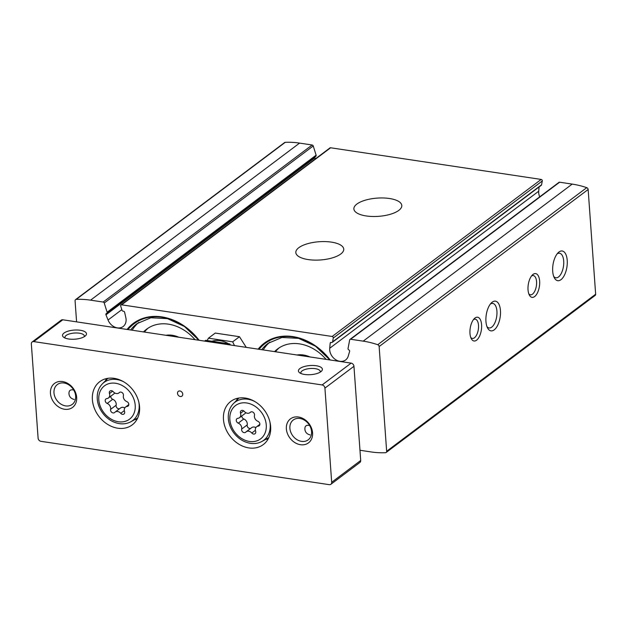 <?xml version="1.0" encoding="UTF-8"?>
<svg xmlns="http://www.w3.org/2000/svg" width="627" height="627" viewBox="0 0 627 627"><rect width="100%" height="100%" fill="white"/><g stroke="black" fill="none" stroke-linecap="round" stroke-linejoin="round"><path stroke-width="0.94" d="M315.522 156.421A1.199 0.956 -126.9 0 0 316.118 155.182L313.234 145.973A1.199 0.956 -126.9 0 0 312.16 145.002L299.588 143.105A90.986 72.473 -126.9 0 0 285.246 142.337A1.803 1.434 -126.9 0 0 284.572 142.572L75.569 299.628A1.803 1.434 -126.9 0 0 75.075 300.827L76.588 321.863M314.911 156.977A1.199 0.956 -126.9 0 0 314.958 157.761L315.405 158.866M331.197 342.428L330.186 343.188A1.199 0.956 -126.9 0 1 331.377 342.483A1.199 0.956 -126.9 0 0 332.247 342.389L541.242 185.341A1.199 0.956 -126.9 0 0 541.556 184.816L542.284 180.976A1.199 0.956 -126.9 0 0 541.172 179.432L330.617 147.776A1.199 0.956 -126.9 0 0 329.974 147.917L120.972 304.973A1.199 0.956 -126.9 0 0 120.697 306.07L121.999 310.216A1.199 0.956 -126.9 0 0 123.292 311.196A1.199 0.956 -126.9 0 1 124.616 312.285L125.823 317.599A10.808 8.613 -126.9 0 1 123.143 326.534A10.808 8.613 -126.9 0 1 108.04 320.013L105.963 314.809A1.199 0.956 -126.9 0 1 106.519 313.469A1.199 0.956 -126.9 0 0 107.115 312.23L104.231 303.021A1.199 0.956 -126.9 0 0 103.157 302.049L90.586 300.161A90.986 72.473 -126.9 0 0 76.243 299.385A1.803 1.434 -126.9 0 0 75.569 299.628M539.11 186.94L538.718 191.204A10.808 8.613 -126.9 0 0 539.714 196.831M359.976 450.264L371.137 451.942A90.986 72.473 -126.9 0 0 385.48 452.71A1.803 1.434 -126.9 0 0 386.161 452.475L595.156 295.427A1.803 1.434 -126.9 0 0 595.65 294.22L588.142 189.487A1.803 1.434 -126.9 0 0 586.739 187.661A90.986 72.473 -126.9 0 0 572.2 184.095L559.621 182.206A1.199 0.956 -126.9 0 0 558.986 182.347L349.984 339.403A1.199 0.956 -126.9 0 0 349.67 339.92L348.056 348.455A1.199 0.956 -126.9 0 0 348.847 349.905A1.199 0.956 -126.9 0 1 349.615 351.441L348.236 356.128A10.808 8.613 -126.9 0 1 345.634 359.976A10.808 8.613 -126.9 0 1 334.983 359.224A10.808 8.613 -126.9 0 1 329.716 348.259L330.186 343.188M258.128 349.153A53.452 42.573 53.1 0 1 330.17 359.984M127.062 329.449A53.452 42.573 53.1 0 1 199.112 340.281M386.161 452.475A1.803 1.434 -126.9 0 0 386.647 451.268L379.139 346.543A1.803 1.434 -126.9 0 0 377.736 344.717A90.986 72.473 -126.9 0 0 363.198 341.143L350.626 339.254A1.199 0.956 -126.9 0 0 349.984 339.403M332.247 342.389A1.199 0.956 -126.9 0 0 332.553 341.872L333.282 338.031A1.199 0.956 -126.9 0 0 332.169 336.48L121.614 304.824A1.199 0.956 -126.9 0 0 120.972 304.973M389.445 198.5A24.022 9.139 -4.1 0 0 365.384 200.162A24.022 9.139 -4.1 0 0 353.879 208.94A24.022 9.139 -4.1 0 0 378.489 216.346A24.022 9.139 -4.1 0 0 401.797 205.507A24.022 9.139 -4.1 0 0 389.445 198.5M331.393 242.124A24.022 9.139 -4.1 0 0 307.332 243.785A24.022 9.139 -4.1 0 0 295.819 252.571A24.022 9.139 -4.1 0 0 320.436 259.97A24.022 9.139 -4.1 0 0 343.745 249.131A24.022 9.139 -4.1 0 0 331.393 242.124M567.223 260.393A15.017 7.054 98.6 0 0 558.14 252.72A15.017 7.054 98.6 0 0 554.362 277.863A15.017 7.054 98.6 0 0 562.936 277.636A15.017 7.054 98.6 0 0 567.223 260.393M500.456 310.569A15.017 7.054 98.6 0 0 491.38 302.888A15.017 7.054 98.6 0 0 487.602 328.031A15.017 7.054 98.6 0 0 496.176 327.803A15.017 7.054 98.6 0 0 500.456 310.569M539.643 281.115A12.015 5.643 98.6 0 0 532.386 274.979A12.015 5.643 98.6 0 0 529.36 295.09A12.015 5.643 98.6 0 0 536.218 294.909A12.015 5.643 98.6 0 0 539.643 281.115M481.591 324.747A12.015 5.643 98.6 0 0 474.325 318.602A12.015 5.643 98.6 0 0 471.3 338.713A12.015 5.643 98.6 0 0 478.166 338.533A12.015 5.643 98.6 0 0 481.591 324.747M470.759 337.475A9.734 4.577 98.6 0 0 472.35 338.431A9.734 4.577 98.6 0 0 478.503 325.272A9.734 4.577 98.6 0 0 475.242 319.182A9.734 4.577 98.6 0 0 473.448 319.629M528.82 293.851A9.734 4.577 98.6 0 0 530.403 294.808A9.734 4.577 98.6 0 0 536.555 281.648A9.734 4.577 98.6 0 0 533.303 275.559A9.734 4.577 98.6 0 0 531.5 276.005M486.975 326.636A12.415 5.831 98.6 0 0 489.084 327.952A12.415 5.831 98.6 0 0 496.929 311.172A12.415 5.831 98.6 0 0 492.775 303.405A12.415 5.831 98.6 0 0 490.377 304.04M553.743 276.468A12.415 5.831 98.6 0 0 555.851 277.785A12.415 5.831 98.6 0 0 563.697 260.997A12.415 5.831 98.6 0 0 559.543 253.23A12.415 5.831 98.6 0 0 557.137 253.872M127.994 329.59A52.731 42.001 53.1 0 1 198.916 340.249M132.14 330.21A51.046 40.661 53.1 0 1 138.763 322.403M143.512 331.918A40.841 32.526 53.1 0 1 146.6 329.191A40.841 32.526 53.1 0 1 195.028 339.669M144.422 332.059A40.841 32.526 53.1 0 1 148.097 328.148M165.889 335.288A26.428 21.052 53.1 0 1 178.836 337.232M259.061 349.294A52.731 42.001 53.1 0 1 329.974 359.953M263.207 349.913A51.046 40.661 53.1 0 1 269.829 342.107M274.571 351.622A40.841 32.526 53.1 0 1 277.667 348.894A40.841 32.526 53.1 0 1 326.095 359.373M275.488 351.763A40.841 32.526 53.1 0 1 279.156 347.852M296.955 354.992A26.428 21.052 53.1 0 1 309.895 356.935M241.654 429.095A4.726 3.77 -126.9 0 0 238.252 423.147A2.704 2.155 -126.9 0 1 236.363 421.007A2.704 2.155 -126.9 0 1 237.006 418.64A2.704 2.155 -126.9 0 1 237.907 418.295A4.726 3.77 -126.9 0 0 239.49 417.684A4.726 3.77 -126.9 0 0 240.517 413.248A2.704 2.155 -126.9 0 1 241.105 410.716A2.704 2.155 -126.9 0 1 244.318 411.422A4.726 3.77 -126.9 0 0 249.946 412.66A4.726 3.77 -126.9 0 0 250.322 412.323A2.704 2.155 -126.9 0 1 250.541 412.135A2.704 2.155 -126.9 0 1 253.324 412.417A2.704 2.155 -126.9 0 1 254.476 415.348A4.726 3.77 -126.9 0 0 257.869 421.297A2.704 2.155 -126.9 0 1 259.758 423.429A2.704 2.155 -126.9 0 1 259.123 425.804A2.704 2.155 -126.9 0 1 258.214 426.148A4.726 3.77 -126.9 0 0 256.631 426.752A4.726 3.77 -126.9 0 0 255.612 431.188A2.704 2.155 -126.9 0 1 255.024 433.727A2.704 2.155 -126.9 0 1 251.803 433.022A4.726 3.77 -126.9 0 0 246.176 431.784A4.726 3.77 -126.9 0 0 245.8 432.113A2.704 2.155 -126.9 0 1 245.588 432.309A2.704 2.155 -126.9 0 1 242.798 432.019A2.704 2.155 -126.9 0 1 241.654 429.095L247.195 424.926A2.704 2.155 -126.9 0 0 248.12 427.653A2.704 2.155 -126.9 0 0 250.714 428.374M110.587 409.384A4.726 3.77 -126.9 0 0 107.193 403.443A2.704 2.155 -126.9 0 1 105.305 401.304A2.704 2.155 -126.9 0 1 105.939 398.937A2.704 2.155 -126.9 0 1 106.849 398.592A4.726 3.77 -126.9 0 0 108.432 397.98A4.726 3.77 -126.9 0 0 109.451 393.544A2.704 2.155 -126.9 0 1 110.038 391.013A2.704 2.155 -126.9 0 1 113.26 391.718A4.726 3.77 -126.9 0 0 118.887 392.957A4.726 3.77 -126.9 0 0 119.263 392.62A2.704 2.155 -126.9 0 1 119.475 392.431A2.704 2.155 -126.9 0 1 122.265 392.714A2.704 2.155 -126.9 0 1 123.409 395.645A4.726 3.77 -126.9 0 0 126.811 401.593A2.704 2.155 -126.9 0 1 128.7 403.725A2.704 2.155 -126.9 0 1 128.057 406.092A2.704 2.155 -126.9 0 1 127.156 406.445A4.726 3.77 -126.9 0 0 125.572 407.048A4.726 3.77 -126.9 0 0 124.546 411.484A2.704 2.155 -126.9 0 1 123.958 414.024A2.704 2.155 -126.9 0 1 120.745 413.311A4.726 3.77 -126.9 0 0 115.117 412.072A4.726 3.77 -126.9 0 0 114.741 412.409A2.704 2.155 -126.9 0 1 114.522 412.605A2.704 2.155 -126.9 0 1 111.739 412.315A2.704 2.155 -126.9 0 1 110.587 409.384L116.136 405.222A2.704 2.155 -126.9 0 0 117.061 407.95A2.704 2.155 -126.9 0 0 119.647 408.671M309.636 425.49C306.391 424.769 304.8 425.968 304.879 429.095C305.098 432.121 306.838 434.072 310.099 434.942M320.17 372.164A9.734 3.707 -4.1 0 0 320.272 371.505A9.734 3.707 -4.1 0 0 315.271 368.668A9.734 3.707 -4.1 0 0 305.514 369.342A9.734 3.707 -4.1 0 0 300.85 372.9A9.734 3.707 -4.1 0 0 301.046 373.535M73.727 390.025C70.475 389.304 68.892 390.503 68.962 393.623C69.189 396.656 70.929 398.607 74.19 399.477M84.253 336.699A9.734 3.707 -4.1 0 0 84.363 336.041A9.734 3.707 -4.1 0 0 79.355 333.196A9.734 3.707 -4.1 0 0 69.605 333.87A9.734 3.707 -4.1 0 0 64.942 337.428A9.734 3.707 -4.1 0 0 65.137 338.071M40.92 441.314L329.261 484.663A3.002 2.39 -126.9 0 0 330.86 484.295A3.002 2.39 -126.9 0 0 331.683 482.288L324.927 388.113A3.002 2.39 -126.9 0 0 322.113 384.947L33.772 341.597A3.002 2.39 -126.9 0 0 32.165 341.966A3.002 2.39 -126.9 0 0 31.35 343.972L38.098 438.148A3.002 2.39 -126.9 0 0 40.92 441.314M330.86 484.295L359.89 462.483A3.002 2.39 -126.9 0 0 360.705 460.477L353.957 366.301A3.002 2.39 -126.9 0 0 351.136 363.135L62.802 319.786A3.002 2.39 -126.9 0 0 61.195 320.154L32.165 341.966M316.22 365.737A12.015 4.569 -4.1 0 0 302.167 367.281A12.015 4.569 -4.1 0 0 299.628 372.759A12.015 4.569 -4.1 0 0 310.741 374.664A12.015 4.569 -4.1 0 0 321.463 371.192A12.015 4.569 -4.1 0 0 316.22 365.737M80.303 330.272A12.015 4.569 -4.1 0 0 66.258 331.816A12.015 4.569 -4.1 0 0 63.711 337.295A12.015 4.569 -4.1 0 0 74.825 339.191A12.015 4.569 -4.1 0 0 85.554 335.727A12.015 4.569 -4.1 0 0 80.303 330.272M248.833 447.913A27.024 21.53 53.1 0 1 225.406 427.959A27.024 21.53 53.1 0 1 230.814 401.382A27.024 21.53 53.1 0 1 264.257 410.05A27.024 21.53 53.1 0 1 263.285 444.59A27.024 21.53 53.1 0 1 248.833 447.913M117.774 428.21A27.024 21.53 53.1 0 1 94.34 408.255A27.024 21.53 53.1 0 1 99.748 381.671A27.024 21.53 53.1 0 1 133.19 390.347A27.024 21.53 53.1 0 1 132.219 424.887A27.024 21.53 53.1 0 1 117.774 428.21M180.325 396.515A3.002 2.39 53.1 0 1 177.723 394.297A3.002 2.39 53.1 0 1 178.319 391.342A3.002 2.39 53.1 0 1 182.034 392.306A3.002 2.39 53.1 0 1 181.932 396.146A3.002 2.39 53.1 0 1 180.325 396.515M300.466 444.715A15.017 11.96 53.1 0 1 287.628 422.237A15.017 11.96 53.1 0 1 310.326 425.647A15.017 11.96 53.1 0 1 300.466 444.715M64.55 409.251A15.017 11.96 53.1 0 1 51.712 386.765A15.017 11.96 53.1 0 1 74.409 390.182A15.017 11.96 53.1 0 1 64.55 409.251M65.639 405.904A12.415 9.891 53.1 0 1 54.878 396.742A12.415 9.891 53.1 0 1 57.355 384.531A12.415 9.891 53.1 0 1 72.724 388.513A12.415 9.891 53.1 0 1 72.27 404.376A12.415 9.891 53.1 0 1 65.639 405.904M301.548 441.369A12.415 9.891 53.1 0 1 290.787 432.207A12.415 9.891 53.1 0 1 293.271 419.996A12.415 9.891 53.1 0 1 308.633 423.977A12.415 9.891 53.1 0 1 308.186 439.848A12.415 9.891 53.1 0 1 301.548 441.369M105.485 380.73A27.024 21.53 53.1 0 1 106.504 378.575M137.07 419.259A27.024 21.53 53.1 0 1 134.719 419.635M236.551 400.441A27.024 21.53 53.1 0 1 237.57 398.286M268.137 438.963A27.024 21.53 53.1 0 1 265.785 439.339M124.797 407.903A4.726 3.77 -126.9 0 0 120.658 407.911L115.117 412.072M116.136 405.222A4.726 3.77 -126.9 0 0 112.735 399.274L107.193 403.443M110.744 396.24A2.704 2.155 -126.9 0 0 112.735 399.274M108.432 397.98L113.973 393.819A4.726 3.77 -126.9 0 0 114.749 392.964M255.863 427.606A4.726 3.77 -126.9 0 0 251.725 427.614L246.176 431.784M247.195 424.926A4.726 3.77 -126.9 0 0 243.801 418.977L238.252 423.147M241.81 415.944A2.704 2.155 -126.9 0 0 243.801 418.977M239.49 417.684L245.039 413.522A4.726 3.77 -126.9 0 0 245.808 412.668M239.475 336.715L232.672 341.825L208.462 338.18L215.257 333.07L239.475 336.715L246.239 347.366M234.498 345.602L232.672 341.825M208.462 338.18L207.129 340.547M228.51 343.761A23.724 18.896 -126.9 0 0 211.887 341.26M230.422 344.991L229.835 343.957L205.617 340.32L204.574 341.104M228.784 344.74L229.835 343.957M559.621 182.206L350.626 339.254M572.2 184.095L363.198 341.143M541.172 179.432L332.169 336.48M330.617 147.776L121.614 304.824M595.65 294.22L386.647 451.268M588.142 189.487L379.139 346.543M586.739 187.661L377.736 344.717M312.16 145.002L103.157 302.049M299.588 143.105L90.586 300.161M285.246 142.337L76.243 299.385M121.826 309.652L108.04 320.013M314.958 157.761L105.963 314.809M313.234 145.973L104.231 303.021M316.118 155.182L107.115 312.23M538.718 191.204L329.716 348.259M542.284 180.976L333.282 338.031M541.556 184.816L332.553 341.872M130.628 329.982A51.046 40.661 53.1 0 1 137.031 323.61L150.911 317.764L167.55 318.657L184.463 326.502L198.853 340.242M261.694 349.686A51.046 40.661 53.1 0 1 268.09 343.314L281.978 337.467L298.617 338.361L315.522 346.206L329.92 359.945M249.444 441.455A20.856 16.608 53.1 0 1 231.606 410.23A20.856 16.608 53.1 0 1 263.136 414.972A20.856 16.608 53.1 0 1 249.444 441.455M118.378 421.752A20.856 16.608 53.1 0 1 100.547 390.527A20.856 16.608 53.1 0 1 132.078 395.269A20.856 16.608 53.1 0 1 118.378 421.752M331.683 482.288L360.705 460.477M324.927 388.113L353.957 366.301M322.113 384.947L351.136 363.135M33.772 341.597L62.802 319.786M107.883 378.324L102.342 383.896A23.85 18.99 53.1 0 1 123.511 381.694M138.81 402.056A23.85 18.99 53.1 0 1 130.808 421.775L137.705 418.005M238.942 398.027L233.409 403.6A23.85 18.99 53.1 0 1 254.578 401.398M269.876 421.759A23.85 18.99 53.1 0 1 261.867 441.479L268.764 437.709M124.334 410.622L120.745 413.311M112.641 391.154L109.451 393.544M119.718 392.275L119.263 392.62M128.645 405.324L127.156 406.445M255.393 430.326L251.803 433.022M243.699 410.857L240.517 413.248M250.784 411.978L250.322 412.323M259.711 425.028L258.214 426.148M315.851 156.272L106.849 313.328M102.342 383.896C98.196 388.309 96.558 393.897 97.444 400.661C98.259 405.92 100.492 410.661 104.137 414.886C108.471 419.745 113.558 422.661 119.381 423.633C123.55 424.236 127.352 423.617 130.808 421.775M233.409 403.6C229.255 408.012 227.625 413.601 228.502 420.372C229.325 425.623 231.551 430.365 235.196 434.589C239.538 439.449 244.616 442.364 250.447 443.336C254.609 443.94 258.418 443.32 261.867 441.479M119.898 392.196L118.887 392.957M128.801 404.627L125.572 407.048M250.957 411.9L249.946 412.66M259.86 424.33L256.631 426.752"/></g></svg>
